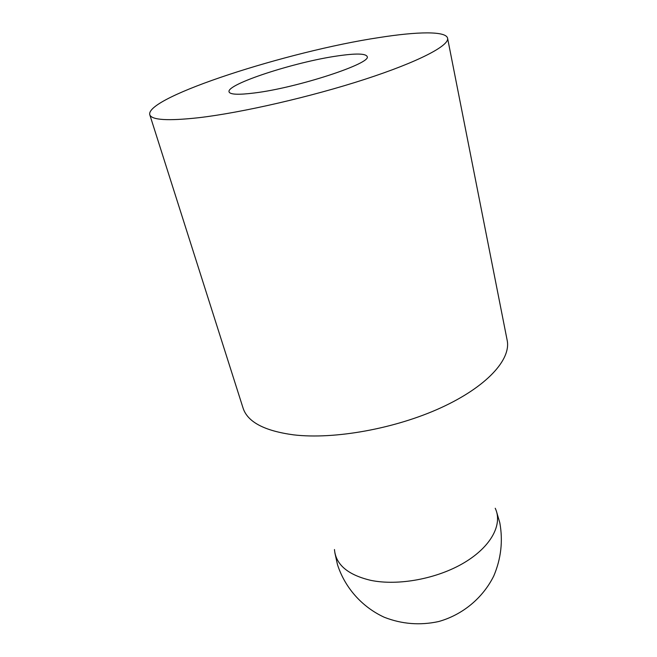 <?xml version="1.0" encoding="UTF-8"?>
<svg xmlns="http://www.w3.org/2000/svg" width="657" height="657" viewBox="0 0 657 657"><rect width="100%" height="100%" fill="white"/><g stroke="black" fill="none" stroke-linecap="round" stroke-linejoin="round"><path stroke-width="0.99" d="M378.777 37.613C288.62 51.139 145.443 97.014 149.763 114.679C151.504 120.083 167.798 121.093 198.66 117.718C241.801 112.708 311.221 96.776 364.914 79.292C418.739 61.783 449.413 45.579 447.581 38.221C446.119 30.928 417.482 31.479 378.777 37.613M447.581 38.221L507.171 340.334C511.228 359.469 486.78 386.743 441.044 407.71C395.415 428.668 334.282 439.689 293.646 434.86C264.434 430.91 247.582 422.008 243.09 408.137L149.763 114.679M254.259 92.99C238.483 94.953 230.081 94.592 229.079 91.906C225.794 84.375 295.009 61.898 337.624 55.919C355.724 53.274 365.555 53.455 367.107 56.469C372.609 63.08 297.481 87.824 254.259 92.99C297.481 87.824 372.609 63.08 367.107 56.469C365.555 53.455 355.724 53.274 337.624 55.919C295.009 61.898 225.794 84.375 229.079 91.906C230.081 94.592 238.483 94.953 254.259 92.99M495.222 508.255C502.901 524.13 491.387 546.452 464.327 562.622C437.348 578.792 398.117 586.101 370.605 580.312C347.808 574.859 335.76 564.601 334.462 549.531M334.873 552.816L337.443 564.494C344.794 587.498 361.851 606.961 384.296 617.268C401.92 624.15 420.028 625.571 438.63 621.547C462.594 614.845 482.829 598.018 493.76 575.992C501.077 558.721 503.098 540.99 499.813 522.8L496.446 511.335"/></g></svg>
